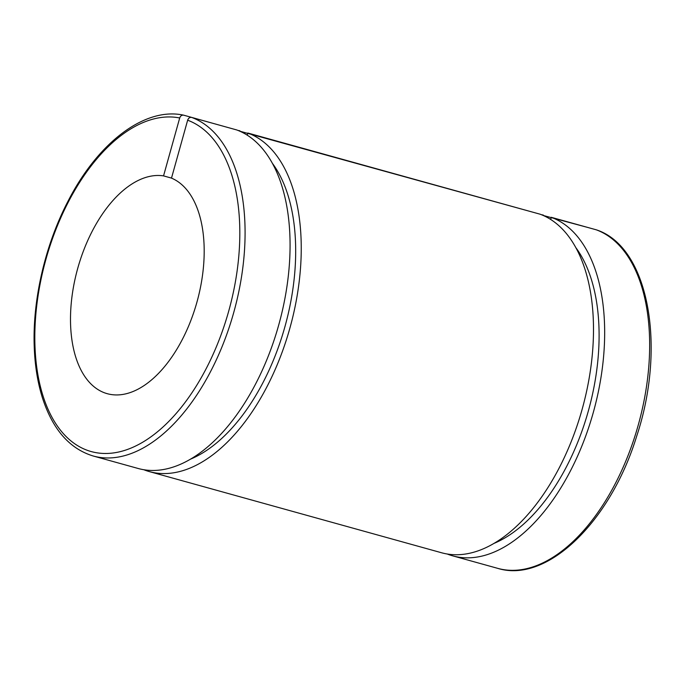 <?xml version="1.0" encoding="UTF-8"?>
<svg xmlns="http://www.w3.org/2000/svg" width="685" height="685" viewBox="0 0 685 685"><rect width="100%" height="100%" fill="white"/><g stroke="black" fill="none" stroke-linecap="round" stroke-linejoin="round"><path stroke-width="1.03" d="M596.438 229.86L551.254 217.308L550.663 219.431M183.726 115.191L183.546 115.148C144.818 106.8 98.178 142.446 68.303 200.671C45.227 244.605 32.358 299.953 34.25 347.244C34.935 365.67 37.624 382.41 42.316 397.471C52.505 429.221 69.45 448.726 93.16 455.987L138.147 468.48A176.37 97.056 -74.5 0 0 277.785 328.295A176.37 97.056 -74.5 0 0 236.667 129.927L191.68 117.426C189.788 117.135 188.444 118.068 187.647 120.209L171.498 178.126A112.58 61.95 -74.5 0 1 195.961 305.501A112.58 61.95 -74.5 0 1 107.211 393.678A112.58 61.95 -74.5 0 1 76.711 272.15A112.58 61.95 -74.5 0 1 163.544 175.891L179.701 117.974C180.489 115.825 181.833 114.9 183.726 115.191L228.704 127.718M143.816 469.73A176.37 97.056 -74.5 0 0 149.313 471.588L441.568 552.761A176.37 97.056 -74.5 0 0 581.205 412.567A176.37 97.056 -74.5 0 0 540.088 214.199L247.833 133.027L247.242 135.159M543.196 215.458L588.638 227.685M239.776 131.177L532.125 211.99M171.507 178.1L163.544 175.891M190.404 459.19A166.994 91.893 -74.5 0 0 285.054 326.24A166.994 91.893 -74.5 0 0 272.527 163.51M239.887 130.792A176.37 97.056 -74.5 0 0 238.055 130.458M149.313 471.588A176.37 97.056 -74.5 0 0 288.959 331.394A176.37 97.056 -74.5 0 0 247.833 133.027M543.308 215.064A176.37 97.056 -74.5 0 0 541.475 214.73M447.237 554.011A176.37 97.056 -74.5 0 0 452.742 555.86A176.37 97.056 -74.5 0 0 592.379 415.675A176.37 97.056 -74.5 0 0 551.254 217.308M493.825 543.462A166.994 91.893 -74.5 0 0 588.475 410.512A166.994 91.893 -74.5 0 0 575.948 247.79M187.647 120.209A172.62 94.984 105.5 0 1 192.091 392.531A172.62 94.984 105.5 0 1 35.063 348.314A172.62 94.984 105.5 0 1 179.701 117.974M93.16 455.987A176.37 97.056 -74.5 0 0 232.797 315.794A176.37 97.056 -74.5 0 0 191.68 117.426M596.241 229.8A176.37 97.056 105.5 0 1 637.367 428.168A176.37 97.056 105.5 0 1 497.721 568.353L452.742 555.86M596.447 229.869C648.721 246.883 666.625 346.396 636.613 436.413C610.463 521.628 547.092 583.731 497.721 568.353"/></g></svg>
